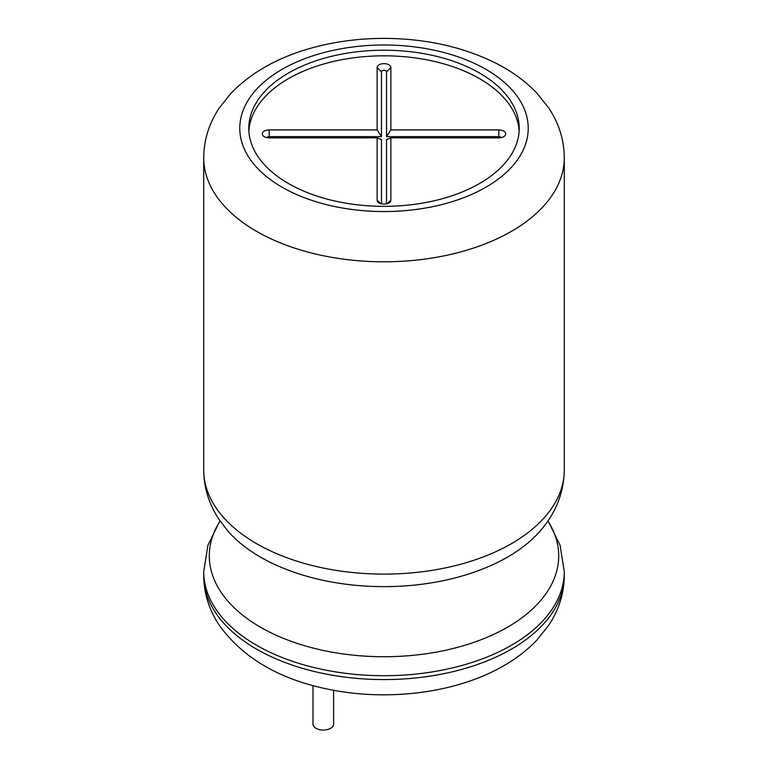 <?xml version="1.0" encoding="UTF-8"?>
<svg xmlns="http://www.w3.org/2000/svg" width="768" height="768" viewBox="0 0 768 768"><rect width="100%" height="100%" fill="white"/><g stroke="black" fill="none" stroke-linecap="round" stroke-linejoin="round"><path stroke-width="1.15" d="M519.13 131.078A135.216 78.067 0 0 0 384 55.814A135.216 78.067 0 0 0 248.87 131.078M390.864 67.594A6.864 3.965 0 0 0 384 63.629A6.864 3.965 0 0 0 377.136 67.594L377.136 129.917L269.174 129.917A6.864 3.965 0 0 0 263.04 132.096A6.864 3.965 0 0 0 263.645 136.234A6.864 3.965 0 0 0 269.174 137.846L377.136 137.846L377.136 200.179A6.864 3.965 0 0 0 378.47 202.531A6.864 3.965 0 0 0 389.53 202.531A6.864 3.965 0 0 0 390.864 200.179L390.864 137.846L498.826 137.846A6.864 3.965 0 0 0 504.355 136.234A6.864 3.965 0 0 0 504.96 132.096A6.864 3.965 0 0 0 498.826 129.917L390.864 129.917L390.864 67.594L386.544 71.798A2.544 1.469 0 0 0 384 70.33A2.544 1.469 0 0 0 381.456 71.798L381.456 136.618L269.174 136.618A2.544 1.469 0 0 0 266.774 137.597M501.226 137.597A2.544 1.469 0 0 0 498.826 136.618L386.544 136.618L386.544 71.798M386.544 136.618L390.864 129.917M386.544 203.866L386.544 139.565L390.864 137.846M377.136 137.846L381.456 139.565L381.456 203.866M381.456 136.618L377.136 129.917M252.125 145.536A135.216 78.067 0 0 0 288.384 183.475A135.216 78.067 0 0 0 354.115 204.413A135.216 78.067 0 0 0 519.216 128.275A135.216 78.067 0 0 0 384 50.208A135.216 78.067 0 0 0 248.784 128.275A135.216 78.067 0 0 0 252.125 145.536M312.989 685.603L312.989 724.109A10.301 5.952 0 0 0 316.013 728.314A10.301 5.952 0 0 0 327.235 729.6A10.301 5.952 0 0 0 333.6 724.109L333.6 690.288M498.826 136.618L498.826 129.917M387.293 203.664L390.864 200.179M380.707 203.664L377.136 200.179M269.174 136.618L269.174 129.917M381.456 71.798L377.136 67.594M244.685 149.827A144.23 83.27 0 0 0 346.675 208.714A144.23 83.27 0 0 0 527.683 135.533A144.23 83.27 0 0 0 371.434 45.322A144.23 83.27 0 0 0 244.685 149.827M216.163 195.734A180.288 104.083 0 0 0 318.154 254.611A180.288 104.083 0 0 0 564.288 157.718C564.106 139.757 558.854 123.091 548.554 107.722L536.746 92.995C525.533 81.274 511.949 71.357 495.994 63.254C463.67 47.155 427.123 38.87 386.352 38.4C362.208 38.227 338.928 40.982 316.522 46.685C280.762 55.776 252.154 71.405 230.707 93.581L219.024 108.365C208.992 123.571 203.885 140.026 203.712 157.718A180.288 104.083 0 0 0 216.163 195.734M564.288 470.035C563.875 492.682 555.859 512.976 540.24 530.909A174.701 100.858 0 0 1 322.474 580.176A174.701 100.858 0 0 1 227.76 530.909L219.149 519.571C209.04 504.317 203.894 487.805 203.712 470.035A180.288 104.083 0 0 0 216.163 508.051A180.288 104.083 0 0 0 318.154 566.928A180.288 104.083 0 0 0 564.288 470.035L564.288 157.718M220.09 520.973A174.701 100.858 0 0 0 220.493 591.389A174.701 100.858 0 0 0 322.474 650.275A174.701 100.858 0 0 0 507.12 627.427A174.701 100.858 0 0 0 547.91 520.973M219.984 520.819L207.926 545.194L203.712 571.613A180.288 104.083 0 0 0 216.163 609.629A180.288 104.083 0 0 0 318.154 668.515A180.288 104.083 0 0 0 564.288 571.613L560.074 545.194L548.016 520.819M564.288 575.501C564.106 593.462 558.854 610.118 548.554 625.498L536.746 640.224C525.533 651.946 511.949 661.862 495.994 669.965C449.875 693.773 385.45 700.934 329.395 689.472C279.571 679.498 242.822 658.022 219.149 625.046C209.04 609.782 203.894 593.27 203.712 575.501A180.288 104.083 0 0 0 216.163 613.517A180.288 104.083 0 0 0 318.154 672.394A180.288 104.083 0 0 0 564.288 575.501L564.288 571.613M203.712 470.035L203.712 157.718M203.712 575.501L203.712 571.613"/></g></svg>
